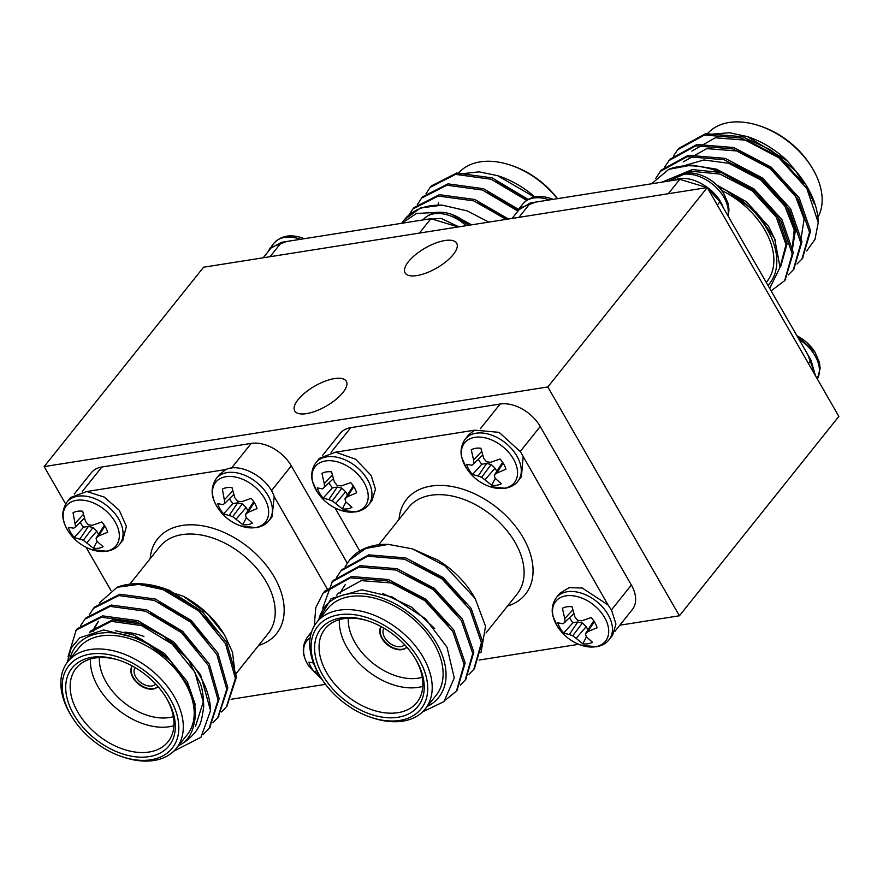 <?xml version="1.0" encoding="UTF-8"?>
<svg xmlns="http://www.w3.org/2000/svg" width="883" height="883" viewBox="0 0 883 883"><rect width="100%" height="100%" fill="white"/><g stroke="black" fill="none" stroke-linecap="round" stroke-linejoin="round"><path stroke-width="1.32" d="M517.129 212.108L519.336 208.3L535.595 202.119L674.7 180.132C689.182 172.98 716.808 188.476 723.022 207.229L807.923 354.878L815.848 376.39M806.698 250.971L814.998 239.337L818.243 222.582A82.649 54.249 -141.4 0 0 806.654 186.037A82.649 54.249 -141.4 0 0 795.693 170.938L770.716 149.944L742.482 136.71L705.561 133.686L678.817 148.355L677.714 149.724M802.47 258.355L810.616 230.971L799.27 198.013L771.223 167.207L733.828 147.538L696.908 144.503L670.164 159.172L669.06 160.551M793.817 269.183L801.963 241.765L790.616 208.829L762.57 178.024L725.175 158.355L688.254 155.331L661.51 170L660.407 171.368M785.164 279.999L793.309 252.582L781.963 219.657L753.916 188.852L716.521 169.172L691.389 165.132L668.762 169.326A82.649 54.249 38.6 0 1 721.301 172.538L692.327 169.558L662.084 182.119M818.243 222.582L806.841 188.543L778.795 157.737L741.4 138.068L704.479 135.033L677.736 149.713L673.332 156.203M797.04 263.995L801.952 259.017L809.534 232.273L798.188 199.359L770.142 168.554L732.747 148.885L695.826 145.861L669.082 160.529L664.678 167.019M788.387 274.812L793.254 269.889L800.881 243.134L789.534 210.187L761.488 179.381L724.093 159.713L687.173 156.677L660.429 171.346L655.694 178.454M771.113 290.86L784.623 280.695L792.228 253.94L780.881 221.004L755.55 192.351L721.301 172.538M747.967 136.788L747.36 136.589A72.726 47.737 38.6 0 1 747.967 136.788A72.726 47.737 38.6 0 1 787.305 160.872L747.36 136.589L729.457 132.748L707.68 134.536M803.055 182.781L795.782 171.037M795.771 171.026L787.305 160.872M817.901 217.262A69.426 45.574 -141.4 0 0 813.199 169.713A69.426 45.574 -141.4 0 0 812.415 168.388A69.426 45.574 -141.4 0 0 758.961 125.64A69.426 45.574 -141.4 0 0 706.709 134.624L706.665 134.68M758.961 125.64L760.616 126.192A66.115 43.399 38.6 0 1 811.521 166.898L812.415 168.388M795.693 170.938L806.654 186.037M806.334 185.529L814.325 203.907M768.011 285.463A72.726 47.737 -141.4 0 0 725.66 190.011L718.883 187.119M721.676 190.496A69.426 45.574 38.6 0 1 764.91 230.099A69.426 45.574 38.6 0 1 766.863 281.721L766.278 282.461M519.038 209.713L530.473 202.935L535.584 202.141M674.689 180.143L679.811 179.326L707.051 187.604M807.912 354.889L811.047 360.33L815.34 375.518M719.888 201.81L723.011 207.24M725.66 190.011L756.51 212.384L774.634 238.609L780.053 267.284L769.7 288.41M651.511 183.796L668.762 169.326M707.46 187.891L719.899 201.81L717.316 205.033M791.963 251.004L794.192 229.911L784.888 206.192L760.782 179.966L728.674 163.267L703.917 159.978L682.78 166.037M780.053 267.295L786.013 244.646L776.234 217.019L752.128 190.783L720.02 174.083L690.992 171.203L668.387 181.125M803.265 183.2L779.17 156.964L747.062 140.265L715.362 137.803L691.886 151.081M800.693 240.838L804.126 219.105L794.623 194.017L770.517 167.792L738.409 151.092L706.709 148.631L683.232 161.909M792.04 251.666L795.473 229.933L785.969 204.845L763.872 180.187L734.093 163.355M780.727 266.467L787.117 243.708L777.316 215.662L755.219 191.015L725.44 174.172M775.384 240.353L768.663 226.489L746.588 201.843L716.819 185.011M728.133 216.125L729.016 209.889L728.232 203.774L723.806 193.576A31.854 20.905 -141.4 0 0 700.539 174.977A31.854 20.905 -141.4 0 0 700.528 174.966M553.166 199.348A31.854 20.905 -141.4 0 0 551.202 198.587A31.854 20.905 -141.4 0 0 551.191 198.587C539.16 194.613 529.712 196.379 522.857 203.896L519.336 208.289M817.349 379.006L820.164 368.41L819.391 362.295L814.954 352.096A31.854 20.905 -141.4 0 0 796.93 335.761M547.824 386.953L44.15 466.599L203.587 267.218L707.261 187.56L547.824 386.953L679.413 615.782L619.822 625.208M65.651 503.994L44.15 466.599M82.24 491.588L101.898 467.008A33.057 21.7 -141.4 0 0 91.269 472.78L74.282 494.016M101.898 467.008L251.236 443.387L231.523 468.045M271.456 490.716L291.313 465.871A33.057 21.7 -141.4 0 0 251.236 443.387M291.313 465.871L347.262 563.155M611.433 609.954L631.367 585.032L540.219 426.511L520.286 451.445M631.367 585.032A33.057 21.7 38.6 0 1 632.294 609.612L614.767 631.533M322.637 455.341L340.165 433.421A33.057 21.7 38.6 0 1 350.794 427.648L331.059 452.317M480.396 428.708L500.131 404.028L350.794 427.648M500.131 404.028A33.057 21.7 38.6 0 1 540.219 426.511M707.261 187.56L838.85 416.401L679.413 615.782M408.498 261.611A29.757 11.534 150.1 0 1 435.363 243.189A29.757 11.534 150.1 0 1 456.688 243.233A29.757 11.534 150.1 0 1 436.644 268.057A29.757 11.534 150.1 0 1 405.109 272.891A29.757 11.534 150.1 0 1 408.498 261.611M298.112 399.646A29.757 11.534 150.1 0 1 324.988 381.224A29.757 11.534 150.1 0 1 346.313 381.268A29.757 11.534 150.1 0 1 326.269 406.103A29.757 11.534 150.1 0 1 294.723 410.937A29.757 11.534 150.1 0 1 298.112 399.646M612.559 635.341L615.948 624.082L611.621 610.274L607.99 604.921L582.261 588.012L569.182 587.648L559.899 593.233L556.367 597.636A33.72 22.13 38.6 0 1 581.742 593.266A33.72 22.13 38.6 0 1 608.1 614.678A33.72 22.13 38.6 0 1 609.049 639.745L612.559 635.352M608.056 604.998L520.462 451.754L499.105 432.35L474.767 430.164L468.741 434.712L465.22 439.116A33.72 22.13 38.6 0 1 490.595 434.745A33.72 22.13 38.6 0 1 516.941 456.158A33.72 22.13 38.6 0 1 517.891 481.224L521.411 476.831L523.089 457.273M587.923 629.756L586.169 626.698L582.383 623.023L577.747 621.985L572.946 622.736L563.663 633.034A23.101 15.166 38.6 0 1 557.791 622.813L563.111 623.762L573.807 613.652M593.751 620.804L585.44 633.795L586.279 636.753L592.449 642.261A23.101 15.166 38.6 0 1 582.824 643.784L576.113 638.365L586.169 626.698M569.579 617.813A19.106 12.539 -141.4 0 0 572.946 622.736M582.824 643.784L586.422 636.919M576.113 638.365L572.736 635.804L582.383 623.023M572.736 635.804L569.314 634.546L577.747 621.985M569.314 634.546L563.663 633.034M564.988 622.327L564.756 618.608L572.78 609.987M564.756 618.608L562.427 608.299A23.101 15.166 38.6 0 1 572.052 606.776L574.921 617.007L577.692 620.319L581.72 620.815L591.213 617.526A23.101 15.166 38.6 0 1 597.085 627.747L587.923 631.599L594.281 621.61M587.923 631.599L585.44 633.795M595.252 646.775A31.854 20.905 38.6 0 1 580.705 645.054A31.854 20.905 38.6 0 1 580.694 645.054C570.915 641.511 563.155 635.307 557.438 626.444L557.438 626.444A31.854 20.905 38.6 0 1 565.131 596.003A31.854 20.905 38.6 0 1 604.336 617.074A31.854 20.905 38.6 0 1 595.252 646.775M496.776 471.235L495.021 468.189L491.235 464.502L486.599 463.465L481.798 464.226L472.504 474.513A23.101 15.166 38.6 0 1 466.632 464.303L471.964 465.242L482.648 455.131M502.604 462.284L494.281 475.286L495.12 478.244L501.301 483.741A23.101 15.166 38.6 0 1 491.676 485.264L484.966 479.844L495.021 468.189M478.42 459.292A19.106 12.539 -141.4 0 0 481.798 464.226M491.676 485.264L495.275 478.398M484.966 479.844L481.588 477.284L491.235 464.502M481.588 477.284L478.156 476.025L486.599 463.465M478.156 476.025L472.504 474.513M473.84 463.807L473.608 460.098L481.632 451.467M473.608 460.098L471.268 449.778A23.101 15.166 38.6 0 1 480.893 448.255L483.763 458.487L486.533 461.798L490.573 462.306L500.065 459.017A23.101 15.166 38.6 0 1 505.937 469.226L496.765 473.089L503.122 463.089M496.765 473.089L494.281 475.286M504.094 488.255A31.854 20.905 38.6 0 1 489.546 486.533L489.546 486.533C479.756 482.99 472.008 476.787 466.279 467.924A31.854 20.905 38.6 0 1 466.279 467.924A31.854 20.905 38.6 0 1 473.983 437.493A31.854 20.905 38.6 0 1 513.178 458.553A31.854 20.905 38.6 0 1 504.094 488.255M474.767 430.164L335.661 452.162L319.403 458.332L315.882 462.725A33.72 22.13 38.6 0 1 341.246 458.365A33.72 22.13 38.6 0 1 367.604 479.778A33.72 22.13 38.6 0 1 368.553 504.844L372.074 500.44L375.463 489.182L371.114 475.374L355.617 459.248L335.617 452.151M347.427 494.844L345.683 491.798L341.887 488.122L337.262 487.074L332.45 487.835L323.167 498.133A23.101 15.166 38.6 0 1 317.295 487.913L322.615 488.862L333.31 478.752M353.266 485.904L344.944 498.895L345.783 501.853L351.964 507.361A23.101 15.166 38.6 0 1 342.339 508.884L335.628 503.465L345.683 491.798M329.083 482.913A19.106 12.539 -141.4 0 0 332.45 487.835M342.339 508.884L345.937 502.019M335.628 503.465L332.251 500.904L341.887 488.122M332.251 500.904L328.818 499.646L337.262 487.074M328.818 499.646L323.167 498.133M324.502 487.427L324.271 483.707L332.295 475.087M324.271 483.707L321.931 473.398A23.101 15.166 38.6 0 1 331.555 471.875L334.425 482.107L337.196 485.418L341.224 485.915L350.728 482.626A23.101 15.166 38.6 0 1 356.6 492.846L347.427 496.699L353.785 486.71M347.427 496.699L344.944 498.895M354.756 511.875A31.854 20.905 38.6 0 1 340.209 510.153A31.854 20.905 38.6 0 1 340.198 510.142C330.419 506.599 322.67 500.407 316.942 491.544L316.942 491.544A31.854 20.905 38.6 0 1 324.646 461.103A31.854 20.905 38.6 0 1 363.84 482.173A31.854 20.905 38.6 0 1 354.756 511.875M340.242 593.376L341.611 590.297M342.019 589.513L345.374 584.436M480.959 652.835L485.529 626.29L475.197 598.553L444.822 565.771L412.538 548.906L438.045 560.23A72.726 47.737 38.6 0 1 473.2 595.219L474.601 597.57M323.62 592.548L324.723 591.18L351.467 576.5L388.388 579.535L425.783 599.204L453.829 630.009L465.175 662.923L457.03 690.351M332.273 581.731L333.377 580.352L360.121 565.683L397.041 568.707L434.436 588.387L462.482 619.193L473.829 652.151L465.683 679.535M340.926 570.904L342.03 569.535L368.774 554.866L405.694 557.89L443.089 577.559L471.136 608.365L482.482 641.29L474.337 668.707M318.266 620.396L331.147 598.608L361.92 589.789L392.372 597.007L425.451 618.718L447.03 647.239L454.259 677.956L444.017 701.599L422.615 711.841M314.26 625.926L315.761 607.725L323.079 593.21L350.385 577.857L387.306 580.882L424.701 600.561L452.747 631.367L464.094 664.325L456.467 691.08L445.584 699.965M322.725 608.155L332.295 581.709L359.039 567.041L395.959 570.065L433.354 589.734L461.401 620.539L472.747 653.453L465.164 680.197L460.253 685.175M336.544 577.383L340.948 570.882L367.692 556.213L404.613 559.237L442.008 578.917L470.054 609.723L481.401 642.658L473.796 669.402L468.906 674.347M345.198 566.555L349.602 560.065L365.739 548.464L388.421 544.381A82.649 54.249 -141.4 0 0 350.032 559.502A82.649 54.249 -141.4 0 0 349.547 560.12M412.538 548.906L388.421 544.381M382.482 593.376L411.732 607.228L434.646 628.442M336.721 595.252L338.288 593.31L361.268 580.628L392.968 583.089L424.557 599.391L448.586 625.065M405.959 573.707L435.231 590.142L457.239 614.248M414.613 562.89L443.884 579.314L465.893 603.431M320.374 676.742L319.48 675.252A69.426 45.574 38.6 0 1 318.697 673.928A69.426 45.574 38.6 0 1 316.743 622.305A69.426 45.574 38.6 0 1 399.425 630.065A69.426 45.574 38.6 0 1 425.187 709.016A69.426 45.574 38.6 0 1 372.935 718L371.29 717.449A66.115 43.399 -141.4 0 0 426.522 678.012A66.115 43.399 -141.4 0 0 347.99 614.204A66.115 43.399 -141.4 0 0 319.635 675.473A66.115 43.399 -141.4 0 0 320.374 676.742A66.115 43.399 -141.4 0 0 371.29 717.449M322.615 675.009A62.152 40.795 38.6 0 1 367.648 620.749A62.152 40.795 38.6 0 1 415.507 659.016A62.152 40.795 38.6 0 1 398.531 717.184A62.152 40.795 38.6 0 1 322.615 675.009M368.487 621.036A58.841 38.62 -141.4 0 0 325.01 628.906A58.841 38.62 -141.4 0 0 326.666 672.669A58.841 38.62 -141.4 0 0 372.648 710.02A58.841 38.62 -141.4 0 0 416.931 702.404A58.841 38.62 -141.4 0 0 415.043 658.265M422.814 686.356A58.841 38.62 38.6 0 1 346.909 647.338A58.841 38.62 38.6 0 1 339.381 619.645M348.31 618.177A52.229 34.282 -141.4 0 0 355.01 642.658A52.229 34.282 -141.4 0 0 422.273 677.316M381.081 626.577A16.534 10.85 -141.4 0 0 381.886 638.409A16.534 10.85 -141.4 0 0 406.864 647.195M334.999 507.935L359.767 551.014M479.072 660.054L578.718 644.303M427.206 706.488A72.726 47.737 -141.4 0 0 411.688 614.734A72.726 47.737 -141.4 0 0 318.763 619.778M425.187 709.016L436.092 695.385A69.426 45.574 -141.4 0 0 410.33 616.433A69.426 45.574 -141.4 0 0 327.648 608.663L316.743 622.305M381.136 626.61A16.534 10.85 -141.4 0 0 382.196 638.023A16.534 10.85 -141.4 0 0 406.831 647.151M383.995 628.232A13.223 8.675 -141.4 0 0 384.69 637.625A13.223 8.675 -141.4 0 0 404.613 644.711M155.717 684.071A13.223 8.675 38.6 0 1 140.32 682.184A13.223 8.675 38.6 0 1 135.099 667.592M132.185 665.937A16.534 10.85 38.6 0 0 138.653 684.27A16.534 10.85 38.6 0 0 157.969 686.555A16.534 10.85 38.6 0 1 138.973 683.884A16.534 10.85 38.6 0 1 132.229 665.97M310.54 633.155L311.578 631.875M219.315 474.723L225.86 469.524C240.342 462.383 268.3 477.681 274.194 496.621L327.196 588.818M274.194 496.621L272.074 516.732M69.525 498.917L70.397 497.582L86.766 491.522L225.86 469.524M86.766 491.522L104.26 497.096L119.249 510.242L126.39 526.367L122.715 540.385M110.949 590.517L86.093 547.294M325.518 684.336L231.158 699.259M173.719 751.201L200.938 737.25L210.54 710.66A82.649 54.249 -141.4 0 0 187.98 659.016L164.15 636.599L136.964 622.051L101.479 617.217L76.181 630.087L68.024 656.864M203.002 734.612L209.05 728.585L218.101 700.042L208.178 665.307L181.567 632.703L145.618 611.224L110.132 606.4L84.834 619.259L80.552 625.771M212.913 722.736L217.737 717.724L226.754 689.193L216.832 654.491L190.22 621.886L154.271 600.407L118.786 595.572L93.488 608.442L89.205 614.943M221.567 711.919L226.39 706.897L235.408 678.365L225.485 643.663L198.874 611.058L162.925 589.579L138.719 584.369L117.119 587.283A82.649 54.249 38.6 0 1 163.344 588.166A82.649 54.249 38.6 0 1 169.668 590.484L163.62 588.266L139.117 584.391M210.54 710.66L200.607 674.778L173.995 642.173L138.046 620.694L102.56 615.859L77.263 628.729L76.203 630.054M209.613 727.857L219.183 698.641L209.26 663.961L182.649 631.345L146.699 609.877L111.214 605.043L85.916 617.912L84.856 619.237M218.267 717.04L227.836 687.868L217.913 653.133L191.302 620.528L155.353 599.049L119.867 594.226L94.569 607.085L93.51 608.409M226.92 706.223L236.489 677.029L226.567 642.316L202.549 612.007L169.668 590.484M187.98 659.016L200.011 682.846C202.152 687.482 203.388 695.374 203.708 706.543C202.174 718.42 200.353 725.318 198.267 727.261C196.611 732.272 186.666 741.19 184.304 742.161C189.238 737.515 192.373 731.786 193.73 724.976C197.328 712.294 194.823 698.287 186.214 682.967L170.253 660.639L141.567 639.347L103.62 629.954L79.746 637.78L71.181 648.023L67.251 662.438M184.304 742.161A72.726 47.737 38.6 0 1 178.311 745.848M69.867 659.137A72.726 47.737 38.6 0 1 170.253 660.639M67.848 661.665L78.753 648.023A69.426 45.574 38.6 0 1 130.993 639.038A69.426 45.574 38.6 0 1 185.242 683.122A69.426 45.574 38.6 0 1 187.196 734.744L176.291 748.376A69.426 45.574 -141.4 0 0 174.337 696.753A69.426 45.574 -141.4 0 0 120.088 652.68A69.426 45.574 -141.4 0 0 67.848 661.665A69.426 45.574 -141.4 0 0 70.585 714.612L71.479 716.102A66.115 43.399 38.6 0 1 89.536 654.226A66.115 43.399 38.6 0 1 170.287 699.093A66.115 43.399 38.6 0 1 122.384 756.808A66.115 43.399 38.6 0 1 71.479 716.102M122.384 756.808L124.039 757.36A69.426 45.574 -141.4 0 0 176.291 748.376M167.306 699.568A62.152 40.795 -141.4 0 0 166.611 698.376A62.152 40.795 -141.4 0 0 118.752 660.109A62.152 40.795 -141.4 0 0 66.832 697.184A62.152 40.795 -141.4 0 0 140.64 757.173A62.152 40.795 -141.4 0 0 167.306 699.568M183.377 596.279L207.417 613.773L224.293 634.579A72.726 47.737 -141.4 0 0 183.377 596.279L161.744 589.16M224.701 635.252L232.527 652.294L235.297 675.528M99.315 603.001L117.119 587.283M143.951 636.422L140.651 635.33A58.841 38.62 -141.4 0 0 124.514 632.206M90.474 659.005A58.841 38.62 -141.4 0 0 118.201 709.866A58.841 38.62 -141.4 0 0 173.907 725.716M166.147 697.625A58.841 38.62 38.6 0 1 166.379 698.011A58.841 38.62 38.6 0 1 168.024 741.764A58.841 38.62 38.6 0 1 97.947 735.186A58.841 38.62 38.6 0 1 76.115 668.265A58.841 38.62 38.6 0 1 119.591 660.396M173.377 716.676A52.229 34.282 38.6 0 1 124.017 702.581A52.229 34.282 38.6 0 1 99.415 657.537M193.73 724.976L195.066 703.983L187.295 681.61L164.635 653.575L133.973 635.076L115.254 630.672M191.103 662.791L169.304 639.435L142.627 624.248L112.373 619.987L90.828 630.87L89.293 632.769M201.214 654.193L179.072 629.513L150.441 613.122M98.499 621.279L95.386 626.544M95.033 627.36L93.708 631.257M209.867 643.365L187.726 618.696L159.095 602.305M218.52 632.548L196.379 607.868L167.748 591.478M195.441 726.51L203.267 701.963L194.867 672.14L172.207 644.104L141.545 625.606L111.291 621.345L89.514 632.504M97.947 621.941L94.691 627.085M94.304 627.89L92.958 631.444M217.384 507.284C223.101 516.147 230.86 522.35 240.64 525.893A31.854 20.905 -141.4 0 0 240.651 525.893A31.854 20.905 -141.4 0 0 255.198 527.615A31.854 20.905 -141.4 0 0 264.282 497.913A31.854 20.905 -141.4 0 0 225.088 476.853A31.854 20.905 -141.4 0 0 217.384 507.284L217.384 507.284C212.108 498.509 209.337 489.281 216.324 478.476L219.845 474.072M234.867 497.846L231.997 487.615A23.101 15.166 -141.4 0 0 222.373 489.138L224.933 503.167L223.057 504.601L217.737 503.663A23.101 15.166 -141.4 0 0 223.609 513.873L232.693 516.643L242.781 524.623A23.101 15.166 -141.4 0 0 252.395 523.1L246.225 517.604L245.386 514.646L247.869 512.449L257.041 508.586A23.101 15.166 -141.4 0 0 251.169 498.376L241.666 501.665L237.637 501.158L234.867 497.846M246.379 517.758L242.781 524.623M236.07 519.204L246.114 507.548L247.869 510.595M232.693 516.643L242.328 503.862L246.114 507.548M229.26 515.385L237.704 502.824L242.328 503.862M223.609 513.873L232.891 503.586L237.704 502.824M232.891 503.586A19.106 12.539 38.6 0 1 229.525 498.652M224.933 503.167L233.752 494.491M224.701 499.447L232.737 490.827M247.869 512.449L254.227 502.449M245.386 514.646L253.708 501.643M68.046 530.904C73.764 539.767 81.523 545.959 91.302 549.513A31.854 20.905 -141.4 0 0 91.313 549.513A31.854 20.905 -141.4 0 0 105.861 551.235A31.854 20.905 -141.4 0 0 114.945 521.533A31.854 20.905 -141.4 0 0 75.739 500.462A31.854 20.905 -141.4 0 0 68.046 530.904L68.046 530.904C62.77 522.118 59.989 512.902 66.976 502.085L70.508 497.67M85.53 521.467L82.66 511.235A23.101 15.166 -141.4 0 0 73.035 512.758L75.596 526.787L73.719 528.222L68.399 527.272A23.101 15.166 -141.4 0 0 74.271 537.493L83.344 540.264L93.443 548.244A23.101 15.166 -141.4 0 0 103.057 546.72L96.887 541.213L96.048 538.255L98.532 536.058L107.693 532.206A23.101 15.166 -141.4 0 0 101.821 521.985L92.329 525.275L88.3 524.778L85.53 521.467M97.031 541.378L93.443 548.244M86.722 542.824L96.777 531.158L98.532 534.204M83.344 540.264L92.991 527.482L96.777 531.158M79.923 539.005L88.366 526.434L92.991 527.482M74.271 537.493L83.554 527.195L88.366 526.434M83.554 527.195A19.106 12.539 38.6 0 1 80.187 522.272M75.596 526.787L84.415 518.111M75.364 523.067L83.388 514.447M98.532 536.058L104.889 526.069M96.048 538.255L104.36 525.264M310.176 637.758A31.854 20.905 -141.4 0 0 308.531 665.804L308.531 665.804C303.266 657.029 300.485 647.802 307.472 636.996L310.993 632.592M314.216 663.122L308.884 662.173A23.101 15.166 -141.4 0 0 314.756 672.393L318.531 673.619M314.756 672.393L316.699 670.23M458.796 226.854L441.191 218.41L425.805 219.481L286.699 241.478L270.364 247.615L268.211 251.5M458.111 226.964L430.915 218.686L425.794 219.503M468.829 225.264L451.643 214.337A31.854 20.905 38.6 0 1 451.643 214.337A31.854 20.905 38.6 0 1 468.752 225.286M270.055 256.699L281.578 242.295L270.949 248.068L263.178 257.792M286.688 241.489L281.567 242.306M304.282 238.697L302.306 237.946A31.854 20.905 38.6 0 1 302.306 237.946A31.854 20.905 38.6 0 1 304.271 238.708M438.123 205.132L438.432 202.604M495.882 181.125L527.328 199.878M487.228 191.942L518.056 210.176M478.575 202.77L507.25 219.194M401.699 223.3L416.478 213.476L438.84 212.284M462.151 219.679L471.632 224.823M425.992 193.774L430.275 187.262L455.573 174.393L491.058 179.227L526.61 200.364M417.339 204.591L421.621 198.09L446.919 185.22L482.405 190.044L517.659 210.927M408.774 215.231L412.968 208.907L438.266 196.037L473.752 200.871L506.136 219.37M459.094 174.05L479.138 171.843L497.504 175.629L534.336 197.052M430.297 187.229L431.357 185.916L456.654 173.046L492.14 177.88L528.133 199.392M421.644 198.057L422.703 196.732L448.001 183.863L483.487 188.697L518.542 209.403M412.99 208.874L414.05 207.549L439.348 194.69L474.833 199.514L508.431 219.006M404.392 219.635L420.606 207.947L442.262 205.143A82.649 54.249 -141.4 0 0 403.873 220.264A82.649 54.249 -141.4 0 0 401.853 223.046M488.829 222.108L467.129 210.882L442.262 205.143M457.67 174.161L457.813 173.984A69.426 45.574 38.6 0 1 510.065 165A69.426 45.574 38.6 0 1 557.294 198.697M557.482 198.664A66.115 43.399 -141.4 0 0 511.71 165.551L510.065 165M534.833 196.953A72.726 47.737 -141.4 0 0 499.072 176.147L497.504 175.629M530.473 202.935L518.961 217.339M668.299 193.73L679.811 179.326M808.464 363.553L811.047 360.319M727.912 215.728A33.72 22.13 -141.4 0 0 707.89 180.849A33.72 22.13 -141.4 0 0 672.195 180.275L671.974 180.562M549.414 199.933A33.72 22.13 -141.4 0 0 522.857 203.896M817.327 378.973A33.72 22.13 -141.4 0 0 798.994 339.337M486.014 632.945L517.085 594.093A69.426 45.574 -141.4 0 0 515.131 542.471A69.426 45.574 -141.4 0 0 460.882 498.387A69.426 45.574 -141.4 0 0 408.641 507.372L378.741 544.767M399.05 519.381A76.037 49.912 38.6 0 1 449.889 486.169A76.037 49.912 38.6 0 1 523.233 537.78A76.037 49.912 38.6 0 1 507.493 606.091M258.587 645.451A76.037 49.912 -141.4 0 0 248.255 547.217A76.037 49.912 -141.4 0 0 150.154 558.74M129.845 584.127L159.746 546.732A69.426 45.574 38.6 0 1 242.428 554.502A69.426 45.574 38.6 0 1 268.189 633.453L235.397 674.457M240.651 525.893L256.258 527.659C261.953 526.599 266.191 524.237 268.995 520.595A33.72 22.13 -141.4 0 0 256.478 482.25A33.72 22.13 -141.4 0 0 216.324 478.476M91.313 549.513L106.92 551.279C112.605 550.208 116.854 547.857 119.658 544.204A33.72 22.13 -141.4 0 0 107.141 505.86A33.72 22.13 -141.4 0 0 66.976 502.085M311.004 633.806A33.72 22.13 -141.4 0 0 307.472 636.996M451.643 214.337C439.756 210.331 430.308 212.097 423.299 219.635A33.72 22.13 38.6 0 1 466.125 225.695M302.295 237.946C290.419 233.94 280.971 235.717 273.962 243.255A33.72 22.13 38.6 0 1 300.518 239.293M430.915 218.686L419.392 233.09M678.243 149.039L677.162 150.397M669.59 159.867L668.508 161.214M660.948 170.684L659.855 172.042M803.011 257.693L801.941 259.039M794.369 268.509L793.276 269.867M785.715 279.326L784.634 280.684M519.844 208.719L512.074 218.432M672.195 180.275C679.06 172.759 688.508 170.993 700.539 174.977C710.329 178.521 718.078 184.724 723.806 193.576M553.177 199.337L551.202 198.587M814.954 352.096L796.908 335.706M556.367 597.636C550.672 605.572 552.217 614.005 553.001 616.257L557.438 626.444M609.038 639.745C606.246 643.398 601.996 645.76 596.312 646.82L580.705 645.054M465.22 439.116C459.524 447.052 461.058 455.485 461.853 457.736L466.279 467.935M517.891 481.235C515.098 484.877 510.849 487.239 505.153 488.299L489.546 486.533M315.882 462.725C310.187 470.672 311.721 479.105 312.516 481.345L316.942 491.544M368.553 504.844C365.75 508.498 361.511 510.849 355.816 511.919L340.209 510.153M456.489 691.047L457.582 689.678M465.153 680.219L466.224 678.861M473.807 669.391L474.888 668.045M323.068 593.221L324.16 591.864M331.721 582.394L332.803 581.047M340.385 571.577L341.456 570.23M349.028 560.76L350.032 559.502M209.083 728.541L210.165 727.195M217.737 717.724L218.818 716.367M226.39 706.897L227.472 705.55M75.651 630.727L76.733 629.369M84.315 619.899L85.386 618.553M92.958 609.082L94.051 607.725M268.995 520.595L272.516 516.191M119.658 544.204L123.167 539.8M308.531 665.804L322.229 679.689M273.962 243.255L271.489 246.335M430.827 186.545L429.745 187.902M422.173 197.373L421.092 198.73M413.52 208.2L412.449 209.547M404.878 219.017L403.873 220.264"/></g></svg>
